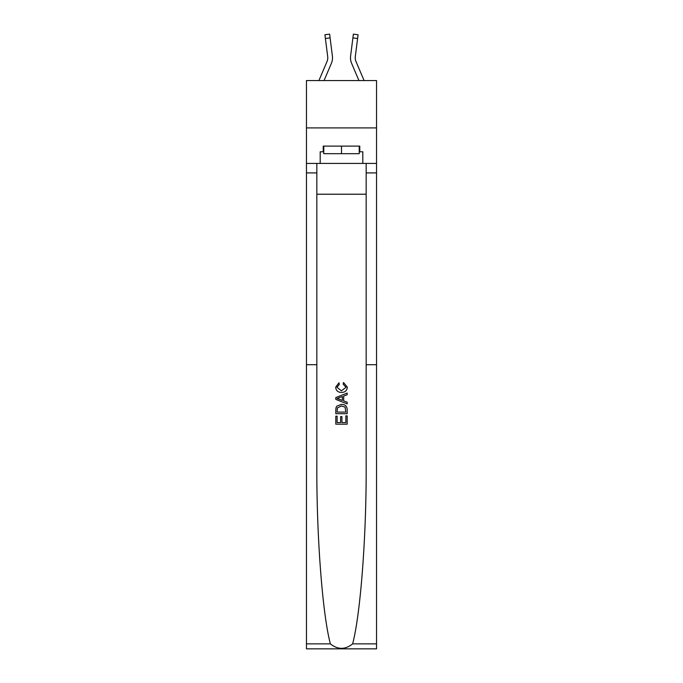 <?xml version="1.0" encoding="UTF-8"?>
<svg xmlns="http://www.w3.org/2000/svg" width="683" height="683" viewBox="0 0 683 683"><rect width="100%" height="100%" fill="white"/><g stroke="black" fill="none" stroke-linecap="round" stroke-linejoin="round"><path stroke-width="1.02" d="M376.546 127.917L376.546 80.56L306.454 80.56L306.454 127.917L376.546 127.917L376.546 163.433L362.81 163.433L362.81 151.788L359.779 151.788L359.779 146.102L323.221 146.102L323.221 151.788L323.785 151.788M316.827 194.22L366.173 194.22M324.058 80.56L331.366 63.391A14.206 14.206 -38.5 0 0 332.39 56.049L330.102 37.907L325.398 38.504L327.695 56.638A9.468 9.468 -38.5 0 1 327.012 61.538L318.91 80.56L327.012 61.538A9.468 9.468 -37.9 0 0 327.763 57.85M364.09 80.56L355.988 61.538A9.468 9.468 37.9 0 1 355.237 57.842A9.468 9.468 38.5 0 0 355.988 61.538A9.468 9.468 38.5 0 1 355.237 57.842A9.468 9.468 38.5 0 0 355.988 61.538A9.468 9.468 38.5 0 1 355.237 57.842A9.468 9.468 38.5 0 0 355.988 61.538A9.468 9.468 38.5 0 1 355.237 57.842A9.468 9.468 38.5 0 0 355.988 61.538A9.468 9.468 38.5 0 1 355.237 57.842A9.468 9.468 38.5 0 0 355.988 61.538A9.468 9.468 38.5 0 1 355.237 57.842A9.468 9.468 38.5 0 0 355.988 61.538A9.468 9.468 38.5 0 1 355.237 57.842A9.468 9.468 38.5 0 0 355.988 61.538A9.468 9.468 38.5 0 1 355.237 57.842A9.468 9.468 38.5 0 0 355.988 61.538A9.468 9.468 38.5 0 1 355.237 57.842A9.468 9.468 38.5 0 0 355.988 61.538A9.468 9.468 38.5 0 1 355.237 57.842A9.468 9.468 38.5 0 0 355.988 61.538A9.468 9.468 38.5 0 1 355.237 57.842A9.468 9.468 38.5 0 0 355.988 61.538A9.468 9.468 38.5 0 1 355.237 57.842A9.468 9.468 38.5 0 0 355.988 61.538A9.468 9.468 38.5 0 1 355.237 57.842A9.468 9.468 38.5 0 0 355.988 61.538A9.468 9.468 38.5 0 1 355.237 57.842A9.468 9.468 38.5 0 0 355.988 61.538A9.468 9.468 38.5 0 1 355.237 57.842A9.468 9.468 38.5 0 0 355.988 61.538A9.468 9.468 38.5 0 1 355.237 57.842A9.468 9.468 38.5 0 0 355.988 61.538A9.468 9.468 38.5 0 1 355.237 57.842A9.468 9.468 38.5 0 0 355.988 61.538A9.468 9.468 38.5 0 1 355.237 57.842A9.468 9.468 38.5 0 0 355.988 61.538A9.468 9.468 38.5 0 1 355.237 57.842A9.468 9.468 38.5 0 0 355.988 61.538A9.468 9.468 38.5 0 1 355.237 57.842A9.468 9.468 38.5 0 0 355.988 61.538A9.468 9.468 38.5 0 1 355.237 57.842A9.468 9.468 38.5 0 0 355.988 61.538A9.468 9.468 38.5 0 1 355.237 57.842A9.468 9.468 38.5 0 0 355.988 61.538A9.468 9.468 38.5 0 1 355.237 57.842A9.468 9.468 38.5 0 0 355.988 61.538A9.468 9.468 38.5 0 1 355.237 57.842A9.468 9.468 38.5 0 0 355.988 61.538A9.468 9.468 38.5 0 1 355.305 56.638L357.602 38.504L352.898 37.907L353.376 34.15L358.071 34.748L357.602 38.504M358.942 80.56L351.634 63.391A14.206 14.206 38.5 0 1 350.61 56.049L352.898 37.907M355.245 58.294L355.305 56.638L355.245 58.294M345.863 415.887L345.863 422.589L341.927 422.589L345.863 422.589L345.863 415.887L347.177 415.887L347.177 424.194L335.814 424.194L335.814 416.178L335.814 424.194M340.621 416.621L340.621 422.589L337.12 422.589L340.621 422.589L340.621 416.621L341.927 416.621L341.927 422.589M336.787 406.154L335.976 407.811L336.787 406.154L341.432 404.379C345.069 404.362 346.981 406.112 347.177 409.629L347.177 413.702L335.814 413.702L335.814 409.817L335.814 413.702M343.54 382.523L343.165 384.119L343.54 382.523L347.323 387.159C347.015 390.65 345.043 392.409 341.406 392.426L341.406 392.426C337.914 392.358 336.002 390.608 335.669 387.193L338.964 382.813L339.314 384.418L336.975 387.27L341.406 390.83L346.008 387.312L343.165 384.119M352.624 643.864L376.546 643.864L376.546 648.85L306.454 648.85L306.454 364.705L316.827 364.705L316.827 465.311C316.528 536.027 322.453 614.119 330.376 643.864C337.786 649.806 345.205 649.806 352.624 643.864C360.547 614.119 366.472 536.027 366.173 465.311L366.173 163.433M335.814 397.574L335.814 399.384L347.177 403.892L335.814 399.384L335.814 397.574L347.177 393.058L335.814 397.574M366.173 364.705L376.546 364.705L376.546 163.433M306.454 364.705L306.454 127.917M316.827 163.433L316.827 364.705M376.546 643.864L376.546 364.705M306.454 163.433L320.19 163.433L320.19 151.788L323.221 151.788M320.19 163.433L362.81 163.433M359.215 151.788L359.779 151.788M347.177 393.058L347.177 394.757L343.677 396.055L343.677 400.895L347.177 402.193L347.177 403.892M339.22 399.256L342.371 400.417L342.371 396.533L337.12 398.479L339.22 399.256M342.371 396.533L342.371 400.417M335.814 409.817L335.976 407.811M345.06 407.077L345.863 412.097L345.06 407.077L341.406 405.984L337.359 407.922L337.12 412.097L345.863 412.097L337.12 412.097M335.814 416.178L337.12 416.178L337.12 422.589M323.785 146.102L323.785 153.684L359.215 153.684L359.215 146.102M341.5 146.102L341.5 153.684M325.398 38.504L324.929 34.748L329.624 34.15L330.102 37.907M332.322 55.477L332.39 56.049M350.499 57.824L350.516 58.525L350.499 57.824M350.61 56.049L350.678 55.477M366.173 172.91L376.546 172.91M316.827 172.91L306.454 172.91M306.454 643.864L330.376 643.864M324.929 34.748L329.624 34.15M353.376 34.15L358.071 34.748"/></g></svg>
